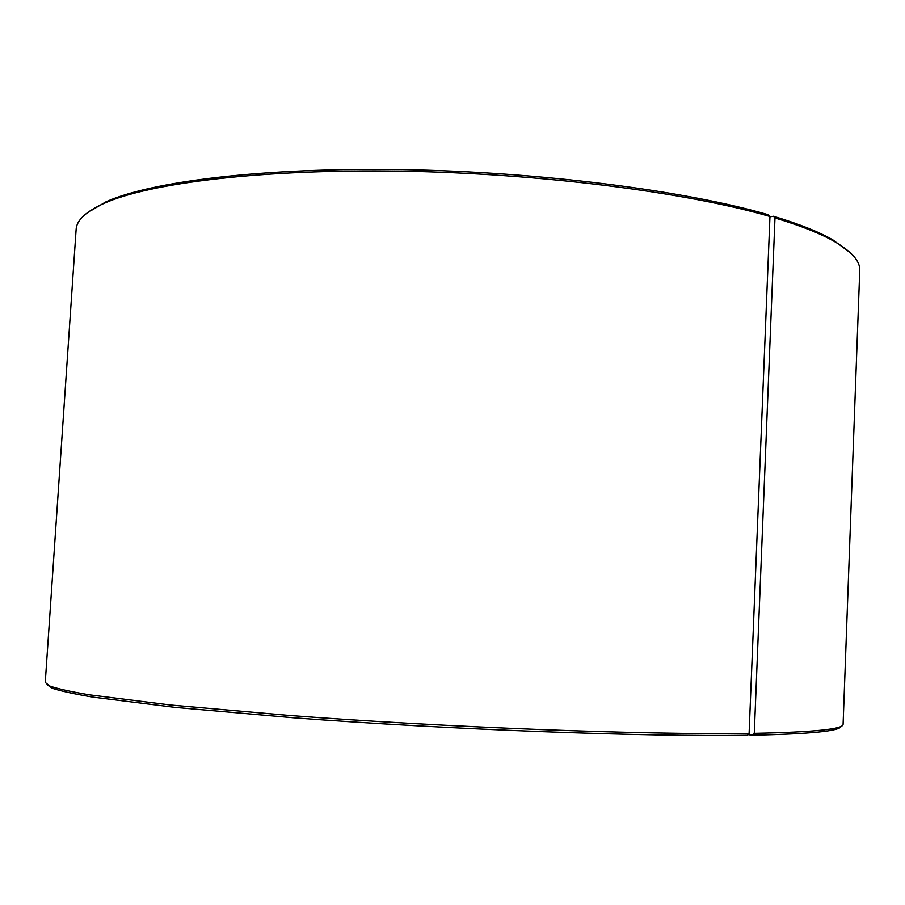 <?xml version="1.0" encoding="UTF-8"?>
<svg xmlns="http://www.w3.org/2000/svg" width="905" height="905" viewBox="0 0 905 905"><rect width="100%" height="100%" fill="white"/><g stroke="black" fill="none" stroke-linecap="round" stroke-linejoin="round"><path stroke-width="1.36" d="M747.971 734.679L752.587 735.199L754.284 733.344L774.985 217.969L773.47 216.261C799.183 224.01 818.991 231.884 832.894 239.893L850.53 252.914M774.985 217.969C800.812 225.73 820.699 233.614 834.625 241.624C851.922 251.748 860.293 261.375 859.75 270.505L843.098 724.238C843.799 729.113 814.195 732.145 754.284 733.344M752.587 735.199C810.823 733.978 840.338 731.002 841.141 726.263M46.981 684.644L52.411 688.309C60.624 691.013 74.199 693.965 93.124 697.155L175.163 707.393L293.548 717.789C450.724 729.69 645.695 736.908 747.428 735.279L749.102 733.423L769.963 216.499L768.469 214.802C685.617 190.638 540.002 171.826 401.82 169.597C263.536 167.38 151.316 181.441 106.032 201.792L104.12 203.342C149.517 182.98 262.269 168.896 401.345 171.158C540.308 173.409 686.748 192.29 769.963 216.499M104.12 203.342C85.873 211.6 76.54 220.3 76.122 229.44L45.25 682.427L49.718 686.013C57.343 688.682 70.42 691.601 88.939 694.769L170.4 704.995L289.317 715.459C447.828 727.507 646.193 734.951 749.102 733.423M87.14 212.901L106.032 201.792M773.47 216.261L769.951 216.827M832.894 239.893L834.625 241.624"/></g></svg>
